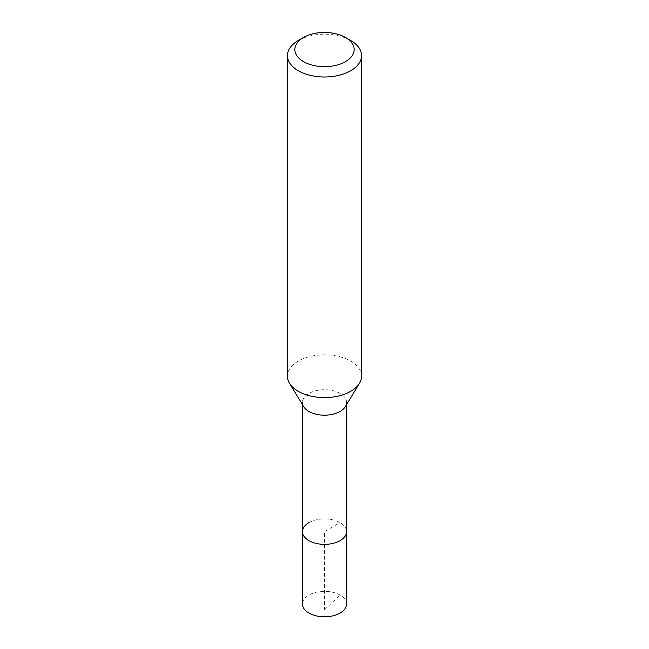 <?xml version="1.0" encoding="UTF-8"?>
<svg xmlns="http://www.w3.org/2000/svg" width="649" height="649" viewBox="0 0 649 649"><rect width="100%" height="100%" fill="white"/><g stroke="black" fill="none" stroke-linecap="round" stroke-linejoin="round"><path stroke-width="0.49" stroke-dasharray="3.25 2.43" d="M346.55 604.065A22.05 12.729 0 0 0 332.937 592.302A22.05 12.729 0 0 0 308.908 595.06A22.05 12.729 0 0 0 302.45 604.065M308.908 522.632A22.05 12.729 180 0 1 332.937 519.873A22.05 12.729 180 0 1 346.55 531.636A22.05 12.729 0 0 0 332.937 519.873A22.05 12.729 0 0 0 308.908 522.632A22.05 12.729 0 0 0 302.45 531.636M303.683 406.655A22.05 12.729 180 0 1 302.45 402.461A22.05 12.729 180 0 1 308.908 393.456A22.05 12.729 180 0 1 332.937 390.698A22.05 12.729 180 0 1 346.55 402.461A22.05 12.729 180 0 1 345.317 406.655M361.542 376.209A37.042 21.385 0 0 0 338.673 356.455A37.042 21.385 0 0 0 298.305 361.087A37.042 21.385 0 0 0 287.458 376.209M298.305 40.489A37.042 21.385 180 0 1 350.695 40.489M324.5 609.744L340.092 595.06L340.092 522.632L324.5 531.636L324.5 609.744M302.45 402.461L302.45 404.619M346.55 402.461L346.55 404.619"/><path stroke-width="0.97" d="M302.45 404.619L302.45 604.065A22.05 12.729 0 0 0 316.063 615.828A22.05 12.729 0 0 0 340.092 613.062A22.05 12.729 0 0 0 346.55 604.065L346.55 531.636A22.05 12.729 180 0 1 340.092 540.641A22.05 12.729 180 0 1 316.063 543.4A22.05 12.729 180 0 1 302.45 531.636A22.05 12.729 180 0 1 308.908 522.632M359.473 383.267L345.317 406.655A22.05 12.729 180 0 1 340.092 411.466A22.05 12.729 180 0 1 303.683 406.655L289.527 383.267A37.042 21.385 0 0 0 350.695 391.331A37.042 21.385 0 0 0 359.473 383.267A37.042 21.385 0 0 0 361.542 376.209L361.542 55.611A37.042 21.385 180 0 1 350.695 70.733A37.042 21.385 180 0 1 310.327 75.365A37.042 21.385 180 0 1 287.458 55.611A37.042 21.385 180 0 1 298.305 40.489L303.545 37.464A29.635 17.109 180 0 1 345.455 37.464A29.635 17.109 180 0 1 345.455 61.655A29.635 17.109 180 0 1 303.545 61.655A29.635 17.109 180 0 1 303.545 37.464L298.305 40.489M302.45 531.636A22.05 12.729 0 0 0 316.063 543.4A22.05 12.729 0 0 0 340.092 540.641A22.05 12.729 0 0 0 346.55 531.636L346.55 404.619M287.458 55.611L287.458 376.209A37.042 21.385 0 0 0 289.527 383.267M345.455 37.464L350.695 40.489A37.042 21.385 180 0 1 361.542 55.611"/></g></svg>
